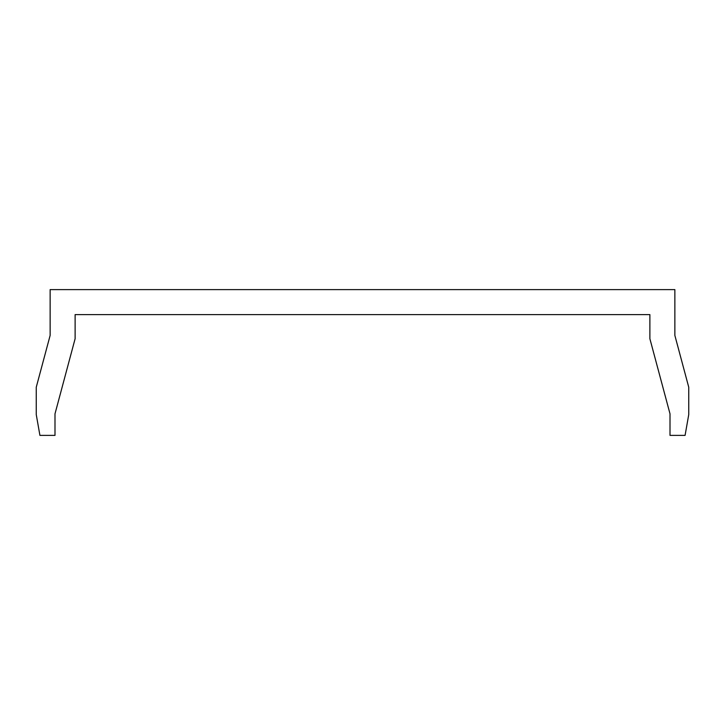 <?xml version="1.0" encoding="UTF-8"?>
<svg xmlns="http://www.w3.org/2000/svg" width="725" height="725" viewBox="0 0 725 725"><rect width="100%" height="100%" fill="white"/><g stroke="black" fill="none" stroke-linecap="round" stroke-linejoin="round"><path stroke-width="1.09" d="M649.881 314.605L649.881 338.72L670.009 413.848L670.009 435.39L685.08 435.39L688.75 414.564L688.75 387.241L674.866 335.43L674.866 289.61L50.134 289.61L50.134 335.43L36.25 387.241L36.25 414.564L39.92 435.39L54.991 435.39L54.991 413.848L75.119 338.72L75.119 314.605L649.881 314.605"/></g></svg>
